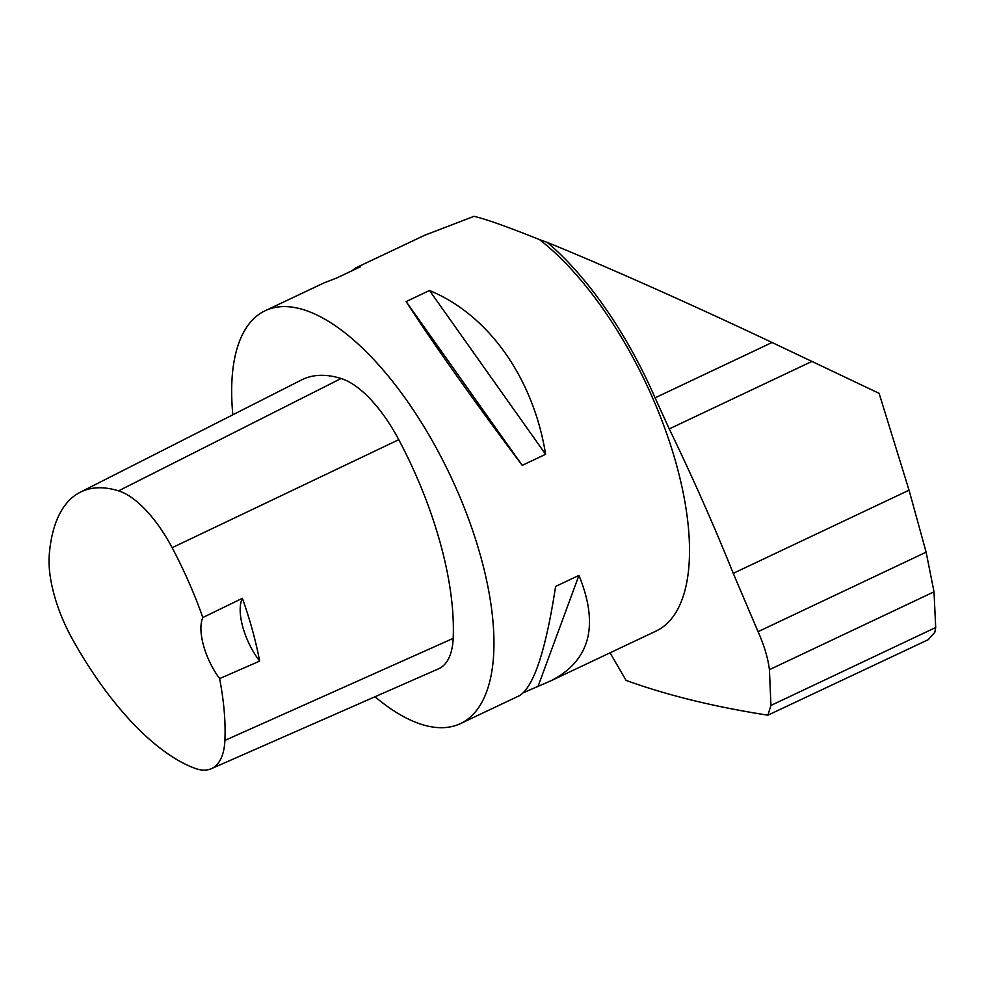 <?xml version="1.0" encoding="UTF-8"?>
<svg xmlns="http://www.w3.org/2000/svg" width="985" height="985" viewBox="0 0 985 985"><rect width="100%" height="100%" fill="white"/><g stroke="black" fill="none" stroke-linecap="round" stroke-linejoin="round"><path stroke-width="1.48" d="M928.215 639.696L934.777 632.407L935.701 627.507L770.947 705.445L767.881 715.184L928.215 639.696M232.842 414.796A228.36 96.875 64.7 0 1 265.174 310.731L323.954 282.917L336.882 277.918L360.251 266.861L355.942 267.785L424.843 235.193L474.056 216.318C485.839 219.076 507.632 226.833 539.435 239.564L547.254 242.384C606.378 266.479 691.31 304.291 772.055 342.485L879.1 393.335L909.044 490.185L926.122 552.179L934.014 591.825L935.701 627.507M610.06 652.821L626.078 680.401C667.091 695.25 714.371 706.848 767.881 715.184M265.174 310.731A228.36 96.875 64.7 0 1 450.404 475.73A228.36 96.875 64.7 0 1 460.488 723.581A228.36 96.875 64.7 0 1 419.745 723.79A228.36 96.875 64.7 0 1 374.989 696.752M523.577 692.627L551.255 680.635L656.022 631.077A228.36 96.875 -115.3 0 0 673.962 455.993A228.36 96.875 -115.3 0 0 539.435 239.564M551.255 680.635C590.101 660.516 599.336 625.438 578.946 575.388L555.589 586.444C545.752 650.789 533.636 687.234 519.267 695.767L460.488 723.581M355.942 267.785L351.633 270.937M545.604 454.294C533.353 378.006 488.474 314.695 429.497 290.513L406.128 301.57C431.75 341.524 476.629 404.835 522.235 465.351L545.604 454.294L429.497 290.513M259.658 661.095L219.618 678.616A221.477 93.944 64.7 0 1 224.9 740.412A90.164 38.255 64.7 0 1 211.344 768.682A90.164 38.255 64.7 0 1 194.796 768.275A221.477 93.944 64.7 0 1 72.718 639.708A90.164 38.255 64.7 0 1 49.25 555.011A221.477 93.944 64.7 0 1 80.204 492.254A221.477 93.944 64.7 0 1 118.569 490.862A90.164 38.255 64.7 0 1 172.141 547.709A221.477 93.944 64.7 0 1 202.824 617.533L242.396 598.301A222.684 94.462 -115.3 0 1 259.658 661.095A45.667 19.38 64.7 0 1 242.396 598.301M80.204 492.254L301.545 379.927A228.36 96.875 64.7 0 1 341.106 378.499A97.047 41.173 64.7 0 1 398.765 439.679A228.36 96.875 64.7 0 1 453.174 638.379A97.047 41.173 64.7 0 1 438.571 668.803L211.344 768.682M219.618 678.616A45.667 19.38 64.7 0 1 202.824 617.533M538.327 685.646L578.946 575.388M522.235 465.351L406.128 301.57M547.254 242.384A231.783 98.328 64.7 0 1 655.074 397.829L669.271 428.906C693.058 478.267 714.384 526.421 733.246 573.356L758.056 631.68C764.151 645.286 767.943 657.955 769.42 669.677L770.947 705.445M118.569 490.862L341.106 378.499M172.141 547.709L398.765 439.679M224.9 740.412L453.174 638.379M655.074 397.829L772.055 342.485M669.271 428.906L812.009 361.372M733.246 573.356L909.044 490.185M769.42 669.677L934.014 591.825M758.056 631.68L926.122 552.179"/></g></svg>
